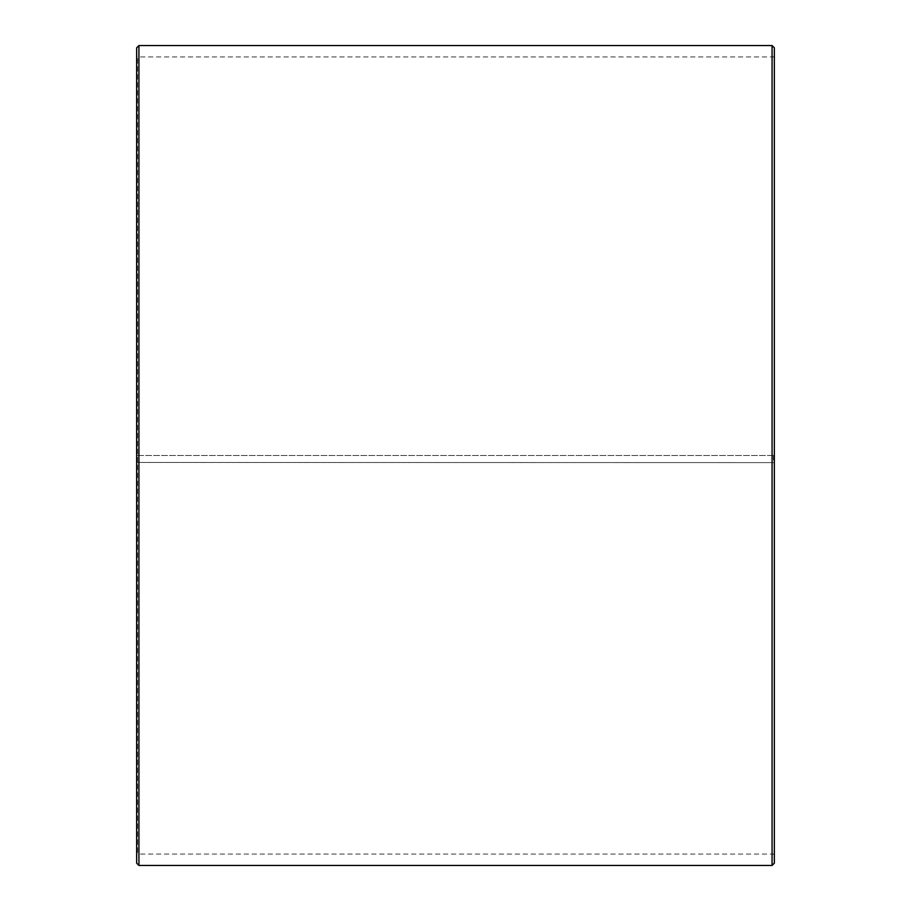 <?xml version="1.0" encoding="UTF-8"?>
<svg xmlns="http://www.w3.org/2000/svg" width="911" height="911" viewBox="0 0 911 911"><rect width="100%" height="100%" fill="white"/><g stroke="black" fill="none" stroke-linecap="round" stroke-linejoin="round"><path stroke-width="0.68" stroke-dasharray="4.55 3.42" d="M137.561 455.5L774.35 455.5L137.561 455.5L137.561 56.938L137.561 854.062L137.561 462.458L136.65 462.469L774.35 462.617L137.561 462.458M773.439 455.5L773.439 462.458M774.35 47.828L774.35 462.469M772.072 455.5L772.072 45.55M138.927 455.5L138.927 45.55M774.35 854.973L773.439 854.062L137.561 854.062L136.65 854.973L136.65 47.828M136.65 854.973L136.65 462.469M136.65 863.172L136.65 462.617M138.927 865.45L138.927 462.651M772.072 865.45L772.072 462.651M774.35 863.172L774.35 462.617M774.35 56.026L773.439 56.938L137.561 56.938L136.65 56.026"/><path stroke-width="1.37" d="M774.35 47.828L774.35 863.172L772.072 865.45L772.072 45.55L774.35 47.828M138.927 865.45L136.65 863.172L136.65 47.828L138.927 45.55L138.927 865.45L772.072 865.45M138.927 45.55L772.072 45.55"/></g></svg>
